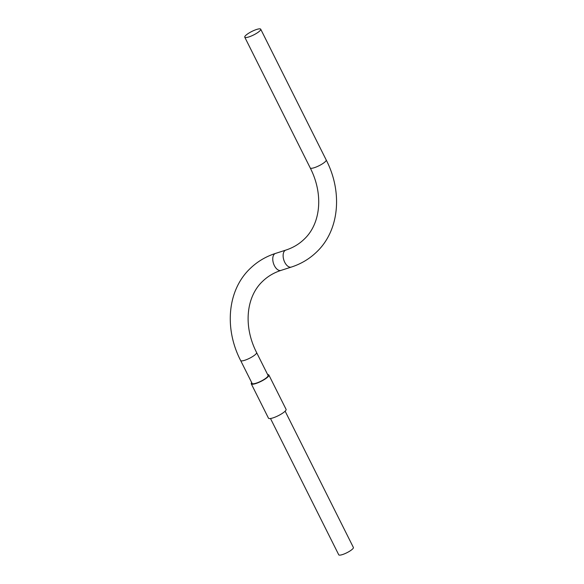 <?xml version="1.0" encoding="UTF-8"?>
<svg xmlns="http://www.w3.org/2000/svg" width="584" height="584" viewBox="0 0 584 584"><rect width="100%" height="100%" fill="white"/><g stroke="black" fill="none" stroke-linecap="round" stroke-linejoin="round"><path stroke-width="0.88" d="M256.588 29.47A8.921 1.964 -26.6 0 0 248.273 33.485A8.921 1.964 -26.6 0 0 244.762 37.194A8.921 1.964 -26.6 0 0 248.893 36.923A8.921 1.964 -26.6 0 0 257.208 32.908A8.921 1.964 -26.6 0 0 260.719 29.2A8.921 1.964 -26.6 0 0 256.588 29.47M280.977 270.407A8.921 4.986 72.1 0 1 273.903 264.567A8.921 4.986 72.1 0 1 274.341 254.128A8.921 4.986 72.1 0 1 275.502 253.419C265.829 256.551 257.42 261.552 250.281 268.428C227.49 289.898 224.015 328.332 240.637 360.532L252.106 383.425A8.921 1.964 -26.6 0 0 258.522 382.308A8.921 1.964 -26.6 0 0 267.129 377.162A8.921 1.964 -26.6 0 0 268.063 375.432L256.595 352.539C243.017 326.025 246.244 296.541 262.698 281.247C267.786 276.334 273.874 272.713 280.977 270.407L291.336 267.071C301.008 263.932 309.411 258.931 316.557 252.054C339.341 230.585 342.815 192.151 326.193 159.95L260.719 29.2M270.494 418.516L338.742 554.8A8.191 1.803 -26.6 0 0 344.633 553.771A8.191 1.803 -26.6 0 0 352.532 549.048A8.191 1.803 -26.6 0 0 353.386 547.464L285.138 411.18M251.697 382.608A9.84 2.168 -26.6 0 0 251.281 383.841L268.479 418.18A9.84 2.168 -26.6 0 0 275.56 416.939A9.84 2.168 -26.6 0 0 285.05 411.267A9.84 2.168 -26.6 0 0 286.08 409.362L268.881 375.023A9.84 2.168 -26.6 0 0 267.654 374.621M251.281 383.841A9.84 2.168 -26.6 0 0 258.362 382.6A9.84 2.168 -26.6 0 0 267.852 376.928A9.84 2.168 -26.6 0 0 268.881 375.023M275.502 253.419L285.861 250.083A8.921 4.986 72.1 0 0 284.7 250.792A8.921 4.986 72.1 0 0 284.262 261.223A8.921 4.986 72.1 0 0 291.336 267.071M285.861 250.083C292.956 247.769 299.052 244.156 304.14 239.236C320.594 223.949 323.821 194.465 310.235 167.944A8.921 1.964 -26.6 0 0 314.367 167.674A8.921 1.964 -26.6 0 0 325.259 161.68A8.921 1.964 -26.6 0 0 326.193 159.95M240.637 360.532A8.921 1.964 -26.6 0 0 247.061 359.416A8.921 1.964 -26.6 0 0 255.661 354.269A8.921 1.964 -26.6 0 0 256.595 352.539M310.235 167.944L244.762 37.194"/></g></svg>
